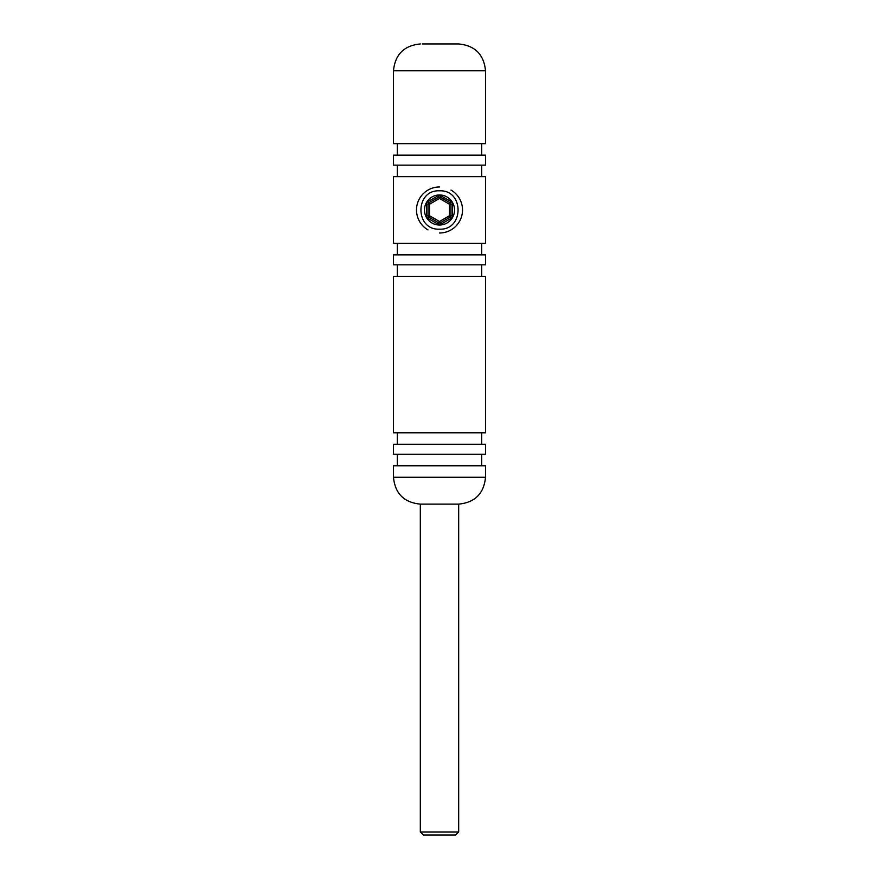 <?xml version="1.0" encoding="UTF-8"?>
<svg xmlns="http://www.w3.org/2000/svg" width="879" height="879" viewBox="0 0 879 879"><rect width="100%" height="100%" fill="white"/><g stroke="black" fill="none" stroke-linecap="round" stroke-linejoin="round"><path stroke-width="1.32" d="M439.5 229.166C414.745 230.364 414.778 189.622 439.5 190.82C464.244 189.622 464.244 230.353 439.5 229.166M422.239 43.95L458.673 43.95L422.239 43.95M485.516 477.275L485.516 465.771L393.484 465.771L393.484 477.275L485.516 477.275C483.922 493.58 474.979 502.524 458.673 504.117L420.327 504.117L420.327 831.984L458.673 831.984L455.608 835.05L423.392 835.05L420.327 831.984M485.516 444.291L393.484 444.291L393.484 454.267L485.516 454.267L485.516 444.291M485.516 276.336L393.484 276.336L393.484 432.787L485.516 432.787L485.516 276.336M485.516 254.855L393.484 254.855L393.484 264.832L485.516 264.832L485.516 254.855M485.516 176.635L393.484 176.635L393.484 243.351L485.516 243.351L485.516 176.635M485.516 155.154L393.484 155.154L393.484 165.131L485.516 165.131L485.516 155.154M393.484 70.792L485.516 70.792L485.516 143.651L393.484 143.651L393.484 70.792C395.078 54.487 404.021 45.543 420.327 43.95M447.015 196.973A15.042 15.042 0 0 0 426.48 202.478A15.042 15.042 0 0 0 431.985 223.013A15.042 15.042 0 0 0 452.52 217.509A15.042 15.042 0 0 0 447.015 196.973M427.996 229.913A23.008 23.008 0 0 1 439.5 186.985M451.004 190.062A23.008 23.008 0 0 1 439.5 233.001M452.542 204.236L452.542 215.751A3.066 3.066 0 0 1 451.004 218.41L441.038 224.167L440.269 222.837L450.235 217.08L449.466 215.751L449.466 204.236L452.542 204.236A3.066 3.066 0 0 0 451.004 201.577L441.038 195.819A3.066 3.066 0 0 0 437.962 195.819L427.996 201.577A3.066 3.066 0 0 0 426.458 204.236L426.458 215.751A3.066 3.066 0 0 0 427.996 218.41L428.765 217.08L438.731 222.837L439.5 221.508L449.466 215.751L451.004 215.751L451.004 204.236A1.538 1.538 0 0 0 450.235 202.906L440.269 197.149L441.038 195.819M451.004 204.236A1.538 1.538 0 0 0 450.235 202.906L449.466 204.236L439.5 198.478L429.534 204.236L427.996 204.236L427.996 215.751L429.534 215.751L439.5 221.508L440.269 222.837A1.538 1.538 0 0 1 438.731 222.837A1.538 1.538 0 0 0 440.269 222.837M440.269 197.149A1.538 1.538 0 0 0 438.731 197.149A1.538 1.538 0 0 1 440.269 197.149L439.5 198.478L438.731 197.149L428.765 202.906L427.996 201.577M451.004 215.751A1.538 1.538 0 0 1 450.235 217.08A1.538 1.538 0 0 0 451.004 215.751L452.542 215.751M428.765 217.08A1.538 1.538 0 0 1 427.996 215.751A1.538 1.538 0 0 0 428.765 217.08L429.534 215.751L429.534 204.236L428.765 202.906A1.538 1.538 0 0 0 427.996 204.236A1.538 1.538 0 0 1 428.765 202.906M427.996 218.41L437.962 224.167A3.066 3.066 0 0 0 441.038 224.167M450.235 202.906L451.004 201.577M451.004 218.41L450.235 217.08M438.731 197.149L437.962 195.819M437.962 224.167L438.731 222.837M427.996 204.236L426.458 204.236M426.458 215.751L427.996 215.751M485.516 70.792C483.922 54.487 474.979 45.543 458.673 43.95M481.681 454.267L481.681 465.771M481.681 432.787L481.681 444.291M481.681 264.832L481.681 276.336M481.681 243.351L481.681 254.855M481.681 165.131L481.681 176.635M481.681 143.651L481.681 155.154M397.319 143.651L397.319 155.154M397.319 165.131L397.319 176.635M397.319 243.351L397.319 254.855M397.319 264.832L397.319 276.336M397.319 432.787L397.319 444.291M397.319 454.267L397.319 465.771M393.484 477.275C395.078 493.58 404.021 502.524 420.327 504.117M458.673 504.117L458.673 831.984"/></g></svg>

